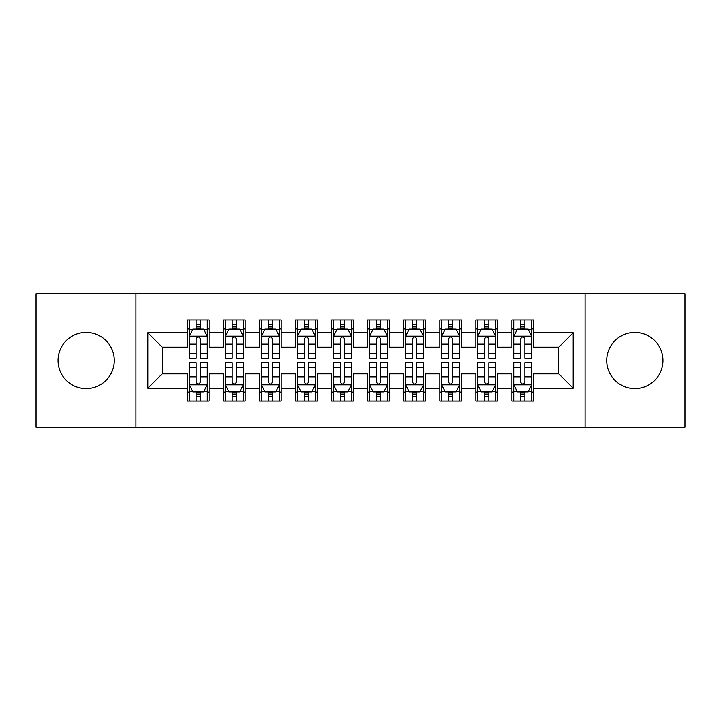 <?xml version="1.0" encoding="UTF-8"?>
<svg xmlns="http://www.w3.org/2000/svg" width="721" height="721" viewBox="0 0 721 721"><rect width="100%" height="100%" fill="white"/><g stroke="black" fill="none" stroke-linecap="round" stroke-linejoin="round"><path stroke-width="1.08" d="M634.841 332.381A28.119 28.119 0 0 0 606.721 360.5A28.119 28.119 0 0 0 634.841 388.619A28.119 28.119 0 0 0 662.96 360.5A28.119 28.119 0 0 0 634.841 332.381M86.159 332.381A28.119 28.119 0 0 0 58.041 360.5A28.119 28.119 0 0 0 86.159 388.619A28.119 28.119 0 0 0 114.278 360.5A28.119 28.119 0 0 0 86.159 332.381M585.091 427.192L684.95 427.192L684.95 293.808L585.091 293.808L585.091 427.192L135.909 427.192L135.909 293.808L36.05 293.808L36.05 427.192L135.909 427.192M585.091 293.808L135.909 293.808M147.805 388.259L147.805 332.741L187.46 332.741L187.46 347.161L162.225 347.161L162.225 373.839L147.805 388.259L187.46 388.259L187.46 401.056L209.09 401.056L209.09 388.259L223.51 388.259L223.51 401.056L245.14 401.056L245.14 388.259L259.56 388.259L259.56 401.056L281.19 401.056L281.19 388.259L295.61 388.259L295.61 401.056L317.24 401.056L317.24 388.259L331.66 388.259L331.66 401.056L353.29 401.056L353.29 388.259L367.71 388.259L367.71 401.056L389.34 401.056L389.34 388.259L403.76 388.259L403.76 401.056L425.39 401.056L425.39 388.259L439.81 388.259L439.81 401.056L461.44 401.056L461.44 388.259L475.86 388.259L475.86 401.056L497.49 401.056L497.49 388.259L511.91 388.259L511.91 401.056L533.54 401.056L533.54 373.839L558.775 373.839L558.775 347.161L533.54 347.161L533.54 332.741L573.195 332.741L573.195 388.259L533.54 388.259M533.54 332.741L533.54 319.944L511.91 319.944L511.91 332.741L497.49 332.741L497.49 319.944L475.86 319.944L475.86 332.741L461.44 332.741L461.44 319.944L439.81 319.944L439.81 332.741L425.39 332.741L425.39 319.944L403.76 319.944L403.76 332.741L389.34 332.741L389.34 319.944L367.71 319.944L367.71 332.741L353.29 332.741L353.29 319.944L331.66 319.944L331.66 332.741L317.24 332.741L317.24 319.944L295.61 319.944L295.61 332.741L281.19 332.741L281.19 319.944L259.56 319.944L259.56 332.741L245.14 332.741L245.14 319.944L223.51 319.944L223.51 332.741L209.09 332.741L209.09 319.944L187.46 319.944L187.46 332.741M497.49 388.259L497.49 373.839L511.91 373.839L511.91 388.259M573.195 332.741L558.775 347.161M461.44 388.259L461.44 373.839L475.86 373.839L475.86 388.259M511.91 332.741L511.91 347.161L497.49 347.161L497.49 332.741M425.39 388.259L425.39 373.839L439.81 373.839L439.81 388.259M475.86 332.741L475.86 347.161L461.44 347.161L461.44 332.741M389.34 388.259L389.34 373.839L403.76 373.839L403.76 388.259M439.81 332.741L439.81 347.161L425.39 347.161L425.39 332.741M353.29 388.259L353.29 373.839L367.71 373.839L367.71 388.259M403.76 332.741L403.76 347.161L389.34 347.161L389.34 332.741M317.24 388.259L317.24 373.839L331.66 373.839L331.66 388.259M367.71 332.741L367.71 347.161L353.29 347.161L353.29 332.741M281.19 388.259L281.19 373.839L295.61 373.839L295.61 388.259M331.66 332.741L331.66 347.161L317.24 347.161L317.24 332.741M245.14 388.259L245.14 373.839L259.56 373.839L259.56 388.259M295.61 332.741L295.61 347.161L281.19 347.161L281.19 332.741M209.09 388.259L209.09 373.839L223.51 373.839L223.51 388.259M259.56 332.741L259.56 347.161L245.14 347.161L245.14 332.741M162.225 373.839L187.46 373.839L187.46 388.259M223.51 332.741L223.51 347.161L209.09 347.161L209.09 332.741M511.91 328.956L513.712 328.956M531.737 328.956L533.54 328.956M475.86 328.956L477.663 328.956M495.688 328.956L497.49 328.956M439.81 328.956L441.613 328.956M459.637 328.956L461.44 328.956M403.76 328.956L405.562 328.956M423.587 328.956L425.39 328.956M367.71 328.956L369.512 328.956M387.538 328.956L389.34 328.956M331.66 328.956L333.462 328.956M351.488 328.956L353.29 328.956M295.61 328.956L297.413 328.956M315.438 328.956L317.24 328.956M259.56 328.956L261.363 328.956M279.387 328.956L281.19 328.956M223.51 328.956L225.312 328.956M243.338 328.956L245.14 328.956M187.46 328.956L189.262 328.956M207.287 328.956L209.09 328.956M187.46 392.044L189.262 392.044M207.287 392.044L209.09 392.044M223.51 392.044L225.312 392.044M243.338 392.044L245.14 392.044M259.56 392.044L261.363 392.044M279.387 392.044L281.19 392.044M295.61 392.044L297.413 392.044M315.438 392.044L317.24 392.044M331.66 392.044L333.462 392.044M351.488 392.044L353.29 392.044M367.71 392.044L369.512 392.044M387.538 392.044L389.34 392.044M403.76 392.044L405.562 392.044M423.587 392.044L425.39 392.044M439.81 392.044L441.613 392.044M459.637 392.044L461.44 392.044M475.86 392.044L477.663 392.044M495.688 392.044L497.49 392.044M511.91 392.044L513.712 392.044M531.737 392.044L533.54 392.044M147.805 332.741L162.225 347.161M558.775 373.839L573.195 388.259M200.438 324.63L196.112 324.63M207.287 353.822L200.438 353.822L200.438 358.337L207.287 358.337L207.287 336.346L203.683 329.137L192.868 329.137L189.262 336.346L189.262 358.337L196.112 358.337L196.112 353.822L189.262 353.822M189.262 336.346L189.262 319.944M207.287 336.346L207.287 319.944M196.112 329.137L196.112 319.944M200.438 319.944L200.438 329.137M200.438 353.822L200.438 339.05C198.996 336.274 197.554 336.274 196.112 339.05L196.112 353.822M200.438 328.956L196.112 328.956M196.112 396.37L200.438 396.37M189.262 367.178L196.112 367.178L196.112 362.663L189.262 362.663L189.262 384.654L192.868 391.863L203.683 391.863L207.287 384.654L207.287 362.663L200.438 362.663L200.438 367.178L207.287 367.178M207.287 384.654L207.287 401.056M189.262 384.654L189.262 401.056M200.438 391.863L200.438 401.056M196.112 401.056L196.112 391.863M196.112 367.178L196.112 381.95C197.554 384.726 198.996 384.726 200.438 381.95L200.438 367.178M196.112 392.044L200.438 392.044M236.488 324.63L232.162 324.63M243.338 353.822L236.488 353.822L236.488 358.337L243.338 358.337L243.338 336.346L239.732 329.137L228.917 329.137L225.312 336.346L225.312 358.337L232.162 358.337L232.162 353.822L225.312 353.822M225.312 336.346L225.312 319.944M243.338 336.346L243.338 319.944M232.162 329.137L232.162 319.944M236.488 319.944L236.488 329.137M236.488 353.822L236.488 339.05C235.046 336.274 233.604 336.274 232.162 339.05L232.162 353.822M236.488 328.956L232.162 328.956M272.538 324.63L268.212 324.63M279.387 353.822L272.538 353.822L272.538 358.337L279.387 358.337L279.387 336.346L275.782 329.137L264.967 329.137L261.363 336.346L261.363 358.337L268.212 358.337L268.212 353.822L261.363 353.822M261.363 336.346L261.363 319.944M279.387 336.346L279.387 319.944M268.212 329.137L268.212 319.944M272.538 319.944L272.538 329.137M272.538 353.822L272.538 339.05C271.096 336.274 269.654 336.274 268.212 339.05L268.212 353.822M272.538 328.956L268.212 328.956M232.162 396.37L236.488 396.37M225.312 367.178L232.162 367.178L232.162 362.663L225.312 362.663L225.312 384.654L228.917 391.863L239.732 391.863L243.338 384.654L243.338 362.663L236.488 362.663L236.488 367.178L243.338 367.178M243.338 384.654L243.338 401.056M225.312 384.654L225.312 401.056M236.488 391.863L236.488 401.056M232.162 401.056L232.162 391.863M232.162 367.178L232.162 381.95C233.604 384.726 235.046 384.726 236.488 381.95L236.488 367.178M232.162 392.044L236.488 392.044M268.212 396.37L272.538 396.37M261.363 367.178L268.212 367.178L268.212 362.663L261.363 362.663L261.363 384.654L264.967 391.863L275.782 391.863L279.387 384.654L279.387 362.663L272.538 362.663L272.538 367.178L279.387 367.178M279.387 384.654L279.387 401.056M261.363 384.654L261.363 401.056M272.538 391.863L272.538 401.056M268.212 401.056L268.212 391.863M268.212 367.178L268.212 381.95C269.654 384.726 271.096 384.726 272.538 381.95L272.538 367.178M268.212 392.044L272.538 392.044M308.588 324.63L304.262 324.63M315.438 353.822L308.588 353.822L308.588 358.337L315.438 358.337L315.438 336.346L311.832 329.137L301.017 329.137L297.413 336.346L297.413 358.337L304.262 358.337L304.262 353.822L297.413 353.822M297.413 336.346L297.413 319.944M315.438 336.346L315.438 319.944M304.262 329.137L304.262 319.944M308.588 319.944L308.588 329.137M308.588 353.822L308.588 339.05C307.146 336.274 305.704 336.274 304.262 339.05L304.262 353.822M308.588 328.956L304.262 328.956M344.638 324.63L340.312 324.63M351.488 353.822L344.638 353.822L344.638 358.337L351.488 358.337L351.488 336.346L347.882 329.137L337.067 329.137L333.462 336.346L333.462 358.337L340.312 358.337L340.312 353.822L333.462 353.822M333.462 336.346L333.462 319.944M351.488 336.346L351.488 319.944M340.312 329.137L340.312 319.944M344.638 319.944L344.638 329.137M344.638 353.822L344.638 339.05C343.196 336.274 341.754 336.274 340.312 339.05L340.312 353.822M344.638 328.956L340.312 328.956M304.262 396.37L308.588 396.37M297.413 367.178L304.262 367.178L304.262 362.663L297.413 362.663L297.413 384.654L301.017 391.863L311.832 391.863L315.438 384.654L315.438 362.663L308.588 362.663L308.588 367.178L315.438 367.178M315.438 384.654L315.438 401.056M297.413 384.654L297.413 401.056M308.588 391.863L308.588 401.056M304.262 401.056L304.262 391.863M304.262 367.178L304.262 381.95C305.704 384.726 307.146 384.726 308.588 381.95L308.588 367.178M304.262 392.044L308.588 392.044M340.312 396.37L344.638 396.37M333.462 367.178L340.312 367.178L340.312 362.663L333.462 362.663L333.462 384.654L337.067 391.863L347.882 391.863L351.488 384.654L351.488 362.663L344.638 362.663L344.638 367.178L351.488 367.178M351.488 384.654L351.488 401.056M333.462 384.654L333.462 401.056M344.638 391.863L344.638 401.056M340.312 401.056L340.312 391.863M340.312 367.178L340.312 381.95C341.754 384.726 343.196 384.726 344.638 381.95L344.638 367.178M340.312 392.044L344.638 392.044M380.688 324.63L376.362 324.63M387.538 353.822L380.688 353.822L380.688 358.337L387.538 358.337L387.538 336.346L383.933 329.137L373.118 329.137L369.512 336.346L369.512 358.337L376.362 358.337L376.362 353.822L369.512 353.822M369.512 336.346L369.512 319.944M387.538 336.346L387.538 319.944M376.362 329.137L376.362 319.944M380.688 319.944L380.688 329.137M380.688 353.822L380.688 339.05C379.246 336.274 377.804 336.274 376.362 339.05L376.362 353.822M380.688 328.956L376.362 328.956M376.362 396.37L380.688 396.37M369.512 367.178L376.362 367.178L376.362 362.663L369.512 362.663L369.512 384.654L373.118 391.863L383.933 391.863L387.538 384.654L387.538 362.663L380.688 362.663L380.688 367.178L387.538 367.178M387.538 384.654L387.538 401.056M369.512 384.654L369.512 401.056M380.688 391.863L380.688 401.056M376.362 401.056L376.362 391.863M376.362 367.178L376.362 381.95C377.804 384.726 379.246 384.726 380.688 381.95L380.688 367.178M376.362 392.044L380.688 392.044M416.738 324.63L412.412 324.63M423.587 353.822L416.738 353.822L416.738 358.337L423.587 358.337L423.587 336.346L419.983 329.137L409.168 329.137L405.562 336.346L405.562 358.337L412.412 358.337L412.412 353.822L405.562 353.822M405.562 336.346L405.562 319.944M423.587 336.346L423.587 319.944M412.412 329.137L412.412 319.944M416.738 319.944L416.738 329.137M416.738 353.822L416.738 339.05C415.296 336.274 413.854 336.274 412.412 339.05L412.412 353.822M416.738 328.956L412.412 328.956M412.412 396.37L416.738 396.37M405.562 367.178L412.412 367.178L412.412 362.663L405.562 362.663L405.562 384.654L409.168 391.863L419.983 391.863L423.587 384.654L423.587 362.663L416.738 362.663L416.738 367.178L423.587 367.178M423.587 384.654L423.587 401.056M405.562 384.654L405.562 401.056M416.738 391.863L416.738 401.056M412.412 401.056L412.412 391.863M412.412 367.178L412.412 381.95C413.854 384.726 415.296 384.726 416.738 381.95L416.738 367.178M412.412 392.044L416.738 392.044M452.788 324.63L448.462 324.63M459.637 353.822L452.788 353.822L452.788 358.337L459.637 358.337L459.637 336.346L456.032 329.137L445.217 329.137L441.613 336.346L441.613 358.337L448.462 358.337L448.462 353.822L441.613 353.822M441.613 336.346L441.613 319.944M459.637 336.346L459.637 319.944M448.462 329.137L448.462 319.944M452.788 319.944L452.788 329.137M452.788 353.822L452.788 339.05C451.346 336.274 449.904 336.274 448.462 339.05L448.462 353.822M452.788 328.956L448.462 328.956M448.462 396.37L452.788 396.37M441.613 367.178L448.462 367.178L448.462 362.663L441.613 362.663L441.613 384.654L445.217 391.863L456.032 391.863L459.637 384.654L459.637 362.663L452.788 362.663L452.788 367.178L459.637 367.178M459.637 384.654L459.637 401.056M441.613 384.654L441.613 401.056M452.788 391.863L452.788 401.056M448.462 401.056L448.462 391.863M448.462 367.178L448.462 381.95C449.904 384.726 451.346 384.726 452.788 381.95L452.788 367.178M448.462 392.044L452.788 392.044M488.838 324.63L484.512 324.63M495.688 353.822L488.838 353.822L488.838 358.337L495.688 358.337L495.688 336.346L492.082 329.137L481.267 329.137L477.663 336.346L477.663 358.337L484.512 358.337L484.512 353.822L477.663 353.822M477.663 336.346L477.663 319.944M495.688 336.346L495.688 319.944M484.512 329.137L484.512 319.944M488.838 319.944L488.838 329.137M488.838 353.822L488.838 339.05C487.396 336.274 485.954 336.274 484.512 339.05L484.512 353.822M488.838 328.956L484.512 328.956M484.512 396.37L488.838 396.37M477.663 367.178L484.512 367.178L484.512 362.663L477.663 362.663L477.663 384.654L481.267 391.863L492.082 391.863L495.688 384.654L495.688 362.663L488.838 362.663L488.838 367.178L495.688 367.178M495.688 384.654L495.688 401.056M477.663 384.654L477.663 401.056M488.838 391.863L488.838 401.056M484.512 401.056L484.512 391.863M484.512 367.178L484.512 381.95C485.954 384.726 487.396 384.726 488.838 381.95L488.838 367.178M484.512 392.044L488.838 392.044M524.888 324.63L520.562 324.63M531.737 353.822L524.888 353.822L524.888 358.337L531.737 358.337L531.737 336.346L528.133 329.137L517.317 329.137L513.712 336.346L513.712 358.337L520.562 358.337L520.562 353.822L513.712 353.822M513.712 336.346L513.712 319.944M531.737 336.346L531.737 319.944M520.562 329.137L520.562 319.944M524.888 319.944L524.888 329.137M524.888 353.822L524.888 339.05C523.446 336.274 522.004 336.274 520.562 339.05L520.562 353.822M524.888 328.956L520.562 328.956M520.562 396.37L524.888 396.37M513.712 367.178L520.562 367.178L520.562 362.663L513.712 362.663L513.712 384.654L517.317 391.863L528.133 391.863L531.737 384.654L531.737 362.663L524.888 362.663L524.888 367.178L531.737 367.178M531.737 384.654L531.737 401.056M513.712 384.654L513.712 401.056M524.888 391.863L524.888 401.056M520.562 401.056L520.562 391.863M520.562 367.178L520.562 381.95C522.004 384.726 523.446 384.726 524.888 381.95L524.888 367.178M520.562 392.044L524.888 392.044M207.197 336.166L189.353 336.166M189.262 329.569L192.651 329.569M203.899 329.569L207.287 329.569M196.112 344.151L189.262 344.151M207.287 344.151L200.438 344.151M200.438 326.928L196.112 326.928M189.353 384.834L207.197 384.834M207.287 391.431L203.899 391.431M192.651 391.431L189.262 391.431M200.438 376.849L207.287 376.849M189.262 376.849L196.112 376.849M196.112 394.072L200.438 394.072M243.247 336.166L225.403 336.166M225.312 329.569L228.701 329.569M239.949 329.569L243.338 329.569M232.162 344.151L225.312 344.151M243.338 344.151L236.488 344.151M236.488 326.928L232.162 326.928M279.297 336.166L261.453 336.166M261.363 329.569L264.751 329.569M275.999 329.569L279.387 329.569M268.212 344.151L261.363 344.151M279.387 344.151L272.538 344.151M272.538 326.928L268.212 326.928M225.403 384.834L243.247 384.834M243.338 391.431L239.949 391.431M228.701 391.431L225.312 391.431M236.488 376.849L243.338 376.849M225.312 376.849L232.162 376.849M232.162 394.072L236.488 394.072M261.453 384.834L279.297 384.834M279.387 391.431L275.999 391.431M264.751 391.431L261.363 391.431M272.538 376.849L279.387 376.849M261.363 376.849L268.212 376.849M268.212 394.072L272.538 394.072M315.347 336.166L297.503 336.166M297.413 329.569L300.801 329.569M312.049 329.569L315.438 329.569M304.262 344.151L297.413 344.151M315.438 344.151L308.588 344.151M308.588 326.928L304.262 326.928M351.397 336.166L333.553 336.166M333.462 329.569L336.851 329.569M348.099 329.569L351.488 329.569M340.312 344.151L333.462 344.151M351.488 344.151L344.638 344.151M344.638 326.928L340.312 326.928M297.503 384.834L315.347 384.834M315.438 391.431L312.049 391.431M300.801 391.431L297.413 391.431M308.588 376.849L315.438 376.849M297.413 376.849L304.262 376.849M304.262 394.072L308.588 394.072M333.553 384.834L351.397 384.834M351.488 391.431L348.099 391.431M336.851 391.431L333.462 391.431M344.638 376.849L351.488 376.849M333.462 376.849L340.312 376.849M340.312 394.072L344.638 394.072M387.447 336.166L369.603 336.166M369.512 329.569L372.901 329.569M384.149 329.569L387.538 329.569M376.362 344.151L369.512 344.151M387.538 344.151L380.688 344.151M380.688 326.928L376.362 326.928M369.603 384.834L387.447 384.834M387.538 391.431L384.149 391.431M372.901 391.431L369.512 391.431M380.688 376.849L387.538 376.849M369.512 376.849L376.362 376.849M376.362 394.072L380.688 394.072M423.497 336.166L405.653 336.166M405.562 329.569L408.951 329.569M420.199 329.569L423.587 329.569M412.412 344.151L405.562 344.151M423.587 344.151L416.738 344.151M416.738 326.928L412.412 326.928M405.653 384.834L423.497 384.834M423.587 391.431L420.199 391.431M408.951 391.431L405.562 391.431M416.738 376.849L423.587 376.849M405.562 376.849L412.412 376.849M412.412 394.072L416.738 394.072M459.547 336.166L441.703 336.166M441.613 329.569L445.001 329.569M456.249 329.569L459.637 329.569M448.462 344.151L441.613 344.151M459.637 344.151L452.788 344.151M452.788 326.928L448.462 326.928M441.703 384.834L459.547 384.834M459.637 391.431L456.249 391.431M445.001 391.431L441.613 391.431M452.788 376.849L459.637 376.849M441.613 376.849L448.462 376.849M448.462 394.072L452.788 394.072M495.597 336.166L477.753 336.166M477.663 329.569L481.051 329.569M492.299 329.569L495.688 329.569M484.512 344.151L477.663 344.151M495.688 344.151L488.838 344.151M488.838 326.928L484.512 326.928M477.753 384.834L495.597 384.834M495.688 391.431L492.299 391.431M481.051 391.431L477.663 391.431M488.838 376.849L495.688 376.849M477.663 376.849L484.512 376.849M484.512 394.072L488.838 394.072M531.647 336.166L513.803 336.166M513.712 329.569L517.101 329.569M528.349 329.569L531.737 329.569M520.562 344.151L513.712 344.151M531.737 344.151L524.888 344.151M524.888 326.928L520.562 326.928M513.803 384.834L531.647 384.834M531.737 391.431L528.349 391.431M517.101 391.431L513.712 391.431M524.888 376.849L531.737 376.849M513.712 376.849L520.562 376.849M520.562 394.072L524.888 394.072"/></g></svg>
